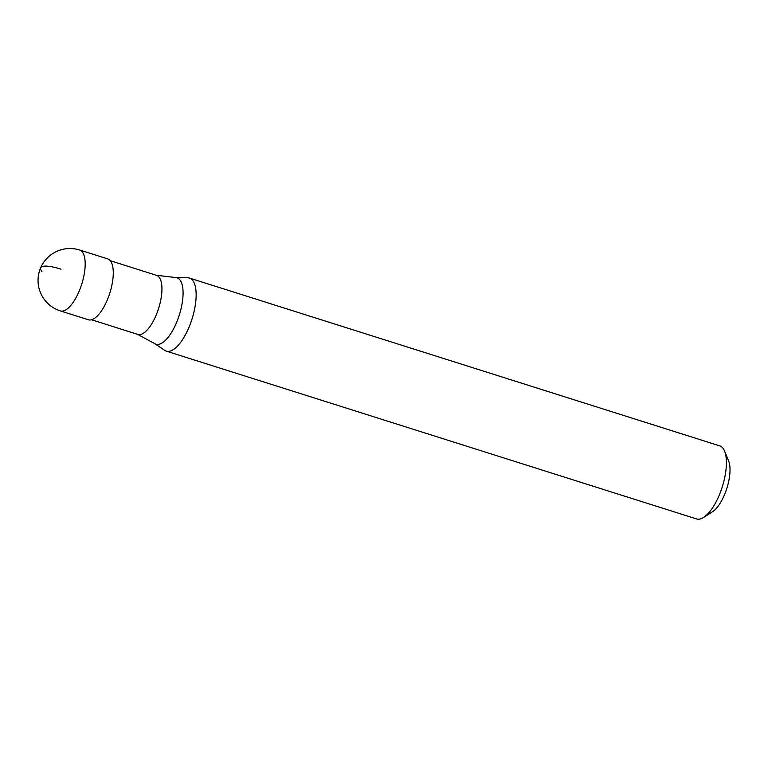 <?xml version="1.0" encoding="UTF-8"?>
<svg xmlns="http://www.w3.org/2000/svg" width="768" height="768" viewBox="0 0 768 768"><rect width="100%" height="100%" fill="white"/><g stroke="black" fill="none" stroke-linecap="round" stroke-linejoin="round"><path stroke-width="1.15" d="M79.613 250.003L107.702 258.893A31.939 12.326 107.6 0 1 107.011 300.614A31.939 12.326 -72.4 0 1 88.435 319.786L60.346 310.906A31.939 12.326 -72.4 0 0 78.922 291.725A31.939 12.326 107.6 0 0 79.613 250.003A31.939 31.939 0 0 0 40.646 267.821A31.939 31.939 0 0 0 60.346 310.906M110.266 260.707L156.538 275.347A30.979 11.952 107.6 0 1 155.866 315.821A30.979 11.952 -72.4 0 1 137.846 334.426L91.574 319.776M156.115 275.242L175.488 277.526L187.805 277.795A38.323 14.794 107.6 0 1 189.456 278.064A38.323 14.794 107.6 0 1 188.63 328.128A38.323 14.794 -72.4 0 1 166.33 351.139L696.605 518.947A38.323 14.794 -72.4 0 0 703.565 517.459A38.323 14.794 -72.4 0 0 718.906 495.936A38.323 14.794 107.6 0 0 724.57 451.085A38.323 14.794 107.6 0 0 719.731 445.872L189.456 278.064M724.57 451.085L728.611 460.886A29.386 11.338 107.6 0 1 724.262 495.264A29.386 11.338 -72.4 0 1 712.502 511.776L703.565 517.459M137.434 334.272L154.589 343.546L164.822 350.41A38.323 14.794 -72.4 0 0 166.33 351.139M41.885 271.565A31.939 7.43 -156.7 0 1 61.037 269.184M175.488 277.526A34.848 13.45 107.6 0 1 176.237 323.29A34.848 13.45 -72.4 0 1 154.589 343.546"/></g></svg>

